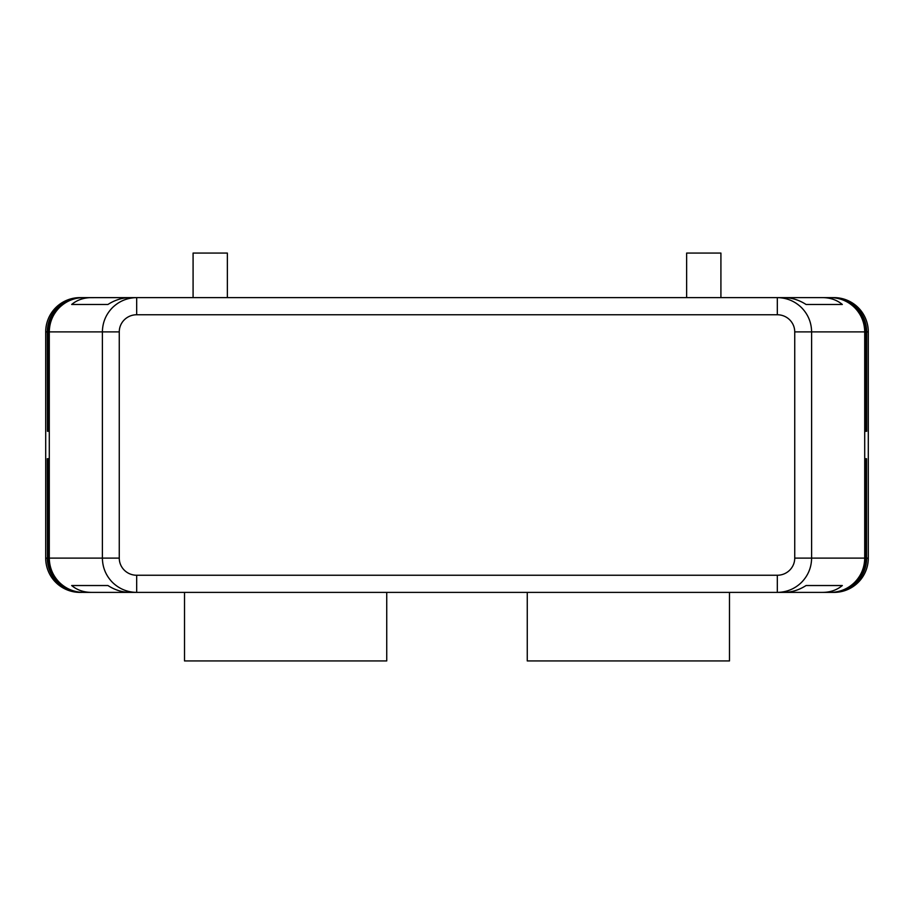 <?xml version="1.0" encoding="UTF-8"?>
<svg xmlns="http://www.w3.org/2000/svg" width="914" height="914" viewBox="0 0 914 914"><rect width="100%" height="100%" fill="white"/><g stroke="black" fill="none" stroke-linecap="round" stroke-linejoin="round"><path stroke-width="1.37" d="M834.985 297.815L835.225 297.85C842.971 298.821 849.723 302.088 855.458 307.664C861.948 314.336 865.284 322.413 865.489 331.896L868.3 331.896A34.275 34.275 0 0 0 834.025 297.621L832.448 297.621L834.025 297.656C842.765 298.181 850.317 301.506 856.669 307.664C863.182 314.382 866.529 322.459 866.712 331.896L866.712 431.294L866.541 331.896C866.403 322.482 863.056 314.405 856.498 307.664C850.237 301.551 842.754 298.227 834.025 297.667L834.265 297.678C842.811 298.295 850.203 301.631 856.429 307.664C862.93 314.37 866.278 322.448 866.461 331.896L866.461 431.294L866.312 331.896C866.118 322.448 862.77 314.37 856.258 307.664C850.066 301.677 842.742 298.352 834.265 297.701L834.505 297.713C842.857 298.421 850.077 301.746 856.19 307.664C862.69 314.359 866.026 322.436 866.221 331.896L866.221 431.294L866.072 331.896C865.878 322.436 862.53 314.359 856.03 307.664C849.951 301.791 842.777 298.478 834.505 297.736L834.745 297.758C842.891 298.558 849.963 301.86 855.95 307.664C862.439 314.347 865.787 322.436 865.981 331.896L865.981 431.294L865.844 331.896C865.638 322.425 862.29 314.347 855.79 307.664C849.837 301.906 842.822 298.604 834.745 297.77L834.985 297.804C842.937 298.684 849.837 301.974 855.698 307.664C862.188 314.347 865.535 322.425 865.729 331.896L865.729 431.294L865.604 331.896C865.409 322.413 862.051 314.336 855.55 307.664M136.677 575.249A17.4 17.138 180 0 1 119.266 558.111L48.248 558.111L48.248 458.714L48.419 558.111C48.556 567.525 51.904 575.603 58.462 582.344C64.723 588.456 72.206 591.781 80.935 592.341C72.183 591.826 64.643 588.502 58.29 582.344C51.778 575.626 48.431 567.548 48.248 558.111L48.008 458.714L48.179 558.111C48.316 567.525 51.664 575.603 58.222 582.344C64.483 588.456 71.966 591.781 80.695 592.341C71.943 591.826 64.403 588.502 58.05 582.344C51.538 575.626 48.191 567.548 48.008 558.111L47.768 458.714L47.939 558.111C48.076 567.525 51.424 575.603 57.982 582.344C64.243 588.456 71.726 591.781 80.455 592.341C71.703 591.826 64.163 588.502 57.811 582.344C51.298 575.626 47.951 567.548 47.768 558.111L47.528 458.714L47.699 558.111C47.836 567.525 51.184 575.603 57.742 582.344C64.003 588.456 71.486 591.781 80.215 592.341C71.475 591.826 63.923 588.502 57.571 582.344C51.058 575.626 47.711 567.548 47.528 558.111L47.288 458.714L47.459 558.111C47.597 567.525 50.944 575.603 57.502 582.344C63.763 588.456 71.246 591.781 79.975 592.341C71.235 591.826 63.683 588.502 57.331 582.344C50.818 575.626 47.471 567.548 47.288 558.111L45.7 558.111A34.275 34.275 180 0 0 79.975 592.386L81.175 592.352C72.423 591.826 64.883 588.502 58.519 582.344C52.018 575.626 48.671 567.548 48.488 558.111L48.488 458.714L48.648 558.111C48.796 567.525 52.144 575.603 58.702 582.344C64.963 588.456 72.446 591.781 81.175 592.341L83.517 592.386C74.125 592.238 66.059 588.89 59.319 582.344C52.784 575.591 49.447 567.514 49.287 558.111L49.287 331.896L102.391 331.896L102.391 558.111C102.551 567.514 105.898 575.591 112.433 582.344C119.186 588.89 127.275 592.238 136.677 592.386L777.323 592.386C786.726 592.238 794.814 588.89 801.567 582.344C808.102 575.591 811.449 567.514 811.609 558.111L794.734 558.111A17.4 17.138 0 0 1 777.323 575.249L136.677 575.249L136.677 592.386L91.343 592.386C83.654 592.318 77.096 590.033 71.669 585.531L107.932 585.531C114.936 590.033 122.305 592.318 130.028 592.386L91.343 592.386M830.483 592.386L783.972 592.386C791.695 592.318 799.065 590.033 806.068 585.531L842.331 585.531C836.904 590.033 830.346 592.318 822.657 592.386L830.483 592.386C839.875 592.238 847.941 588.89 854.681 582.344C861.216 575.591 864.553 567.514 864.713 558.111L864.713 331.896L865.375 331.896C865.17 322.402 861.811 314.325 855.321 307.664M835.225 297.873L830.483 297.621C839.875 297.77 847.941 301.117 854.681 307.664C861.216 314.416 864.553 322.493 864.713 331.896L811.609 331.896C811.449 322.493 808.102 314.416 801.567 307.664C794.814 301.117 786.726 297.77 777.323 297.621L777.323 314.759A17.4 17.138 0 0 1 794.734 331.896L794.734 558.111M830.483 297.621L822.657 297.621C830.346 297.69 836.904 299.975 842.331 304.476L806.068 304.476C799.065 299.975 791.695 297.69 783.972 297.621L136.677 297.621C127.275 297.77 119.186 301.117 112.433 307.664C105.898 314.416 102.551 322.493 102.391 331.896L119.266 331.896A17.4 17.138 180 0 1 136.677 314.759L136.677 297.621L130.028 297.621C122.305 297.69 114.936 299.975 107.932 304.476L71.669 304.476C77.096 299.975 83.654 297.69 91.343 297.621L83.517 297.621C74.125 297.77 66.059 301.117 59.319 307.664C52.784 314.416 49.447 322.493 49.287 331.896L48.648 331.896L48.648 431.294L48.488 331.896C48.671 322.459 52.018 314.382 58.519 307.664C64.883 301.506 72.423 298.181 81.175 297.656C72.446 298.227 64.951 301.563 58.702 307.664C52.144 314.405 48.796 322.482 48.648 331.896L48.419 431.294L48.248 331.896C48.431 322.459 51.778 314.382 58.29 307.664C64.643 301.506 72.183 298.181 80.935 297.656L79.975 297.667C71.246 298.227 63.763 301.563 57.502 307.664C50.944 314.405 47.597 322.482 47.459 331.896L47.459 431.294L47.288 331.896C47.471 322.459 50.818 314.382 57.331 307.664C63.683 301.506 71.235 298.181 79.975 297.656L81.552 297.621L79.975 297.621A34.275 34.275 180 0 0 45.7 331.896L47.528 331.896C47.711 322.459 51.058 314.382 57.571 307.664C63.923 301.506 71.475 298.181 80.215 297.656C71.486 298.227 64.003 301.563 57.742 307.664C51.184 314.405 47.836 322.482 47.699 331.896L47.699 431.294L47.768 331.896C47.951 322.459 51.298 314.382 57.811 307.664C64.163 301.506 71.703 298.181 80.455 297.656C71.726 298.227 64.243 301.563 57.982 307.664C51.424 314.405 48.076 322.482 47.939 331.896L47.939 431.294L48.008 331.896C48.191 322.459 51.538 314.382 58.05 307.664C64.403 301.506 71.943 298.181 80.695 297.656C71.966 298.227 64.471 301.563 58.222 307.664C51.664 314.405 48.316 322.482 48.179 331.896L48.179 431.294L48.419 331.896C48.556 322.482 51.904 314.405 58.462 307.664C64.711 301.563 72.206 298.227 80.935 297.667L136.677 297.621L82.477 297.621M822.657 592.386L777.323 592.386L777.323 575.249M834.025 297.621L831.249 297.621M83.517 297.621L82.717 297.621M856.669 582.344C850.317 588.502 842.765 591.826 834.025 592.352L832.448 592.386L834.025 592.386A34.275 34.275 0 0 0 868.3 558.111L866.712 558.111C866.529 567.548 863.182 575.626 856.669 582.344M79.975 592.386L81.792 592.386M856.429 582.344C850.203 588.376 842.811 591.712 834.265 592.329L834.025 592.341C842.697 591.781 850.191 588.445 856.498 582.344C863.01 575.637 866.358 567.548 866.541 558.111L866.541 458.714L866.461 558.111C866.278 567.56 862.93 575.637 856.429 582.344M856.19 582.344C850.077 588.262 842.857 591.587 834.505 592.295L834.265 592.306C842.742 591.655 850.066 588.33 856.258 582.344C862.77 575.637 866.118 567.56 866.312 558.111L866.312 458.714L866.221 558.111C866.026 567.571 862.69 575.649 856.19 582.344M855.95 582.344C849.963 588.148 842.891 591.449 834.745 592.249L834.505 592.272C842.777 591.529 849.951 588.216 856.03 582.344C862.53 575.649 865.878 567.571 866.072 558.111L866.072 458.714L865.981 558.111C865.787 567.571 862.439 575.66 855.95 582.344M855.698 582.344C849.837 588.033 842.937 591.324 834.985 592.203L834.745 592.238C842.822 591.404 849.837 588.102 855.79 582.344C862.29 575.66 865.638 567.583 865.844 558.111L865.844 458.714L865.729 558.111C865.535 567.583 862.188 575.66 855.698 582.344M835.225 592.135C842.914 591.141 849.609 587.873 855.321 582.344C861.811 575.683 865.17 567.605 865.375 558.111L865.375 458.714L865.489 558.111C865.284 567.594 861.948 575.671 855.458 582.344C849.723 587.919 842.971 591.187 835.225 592.158L835.225 592.158M831.249 592.386L834.985 592.192C842.868 591.267 849.723 587.988 855.55 582.344C862.051 575.671 865.409 567.594 865.604 558.111L865.604 458.714L865.729 558.111L811.609 558.111L811.609 331.896L794.734 331.896M686.643 297.621L686.643 253.064L720.918 253.064L720.918 297.621M193.083 297.621L193.083 253.064L227.358 253.064L227.358 297.621M527.264 592.386L527.264 660.936L729.486 660.936L729.486 592.386M386.736 592.386L386.736 660.936L184.514 660.936L184.514 592.386M71.669 304.476L107.932 304.476M806.068 304.476L842.331 304.476M868.3 331.896L868.3 558.111M865.489 331.896L865.375 431.294L865.489 331.896M136.677 592.386L83.517 592.386M834.025 592.386L777.323 592.386M45.7 558.111L45.7 331.896M81.757 297.621L91.343 297.621M777.323 297.621L822.657 297.621M79.975 297.621L136.677 297.621M842.331 585.531L806.068 585.531M107.932 585.531L71.669 585.531M119.266 558.111L119.266 331.896M136.677 314.759L777.323 314.759"/></g></svg>
